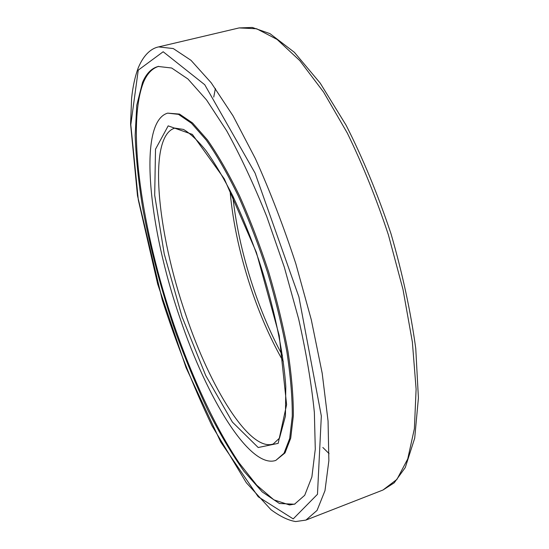 <?xml version="1.0" encoding="UTF-8"?>
<svg xmlns="http://www.w3.org/2000/svg" width="549" height="549" viewBox="0 0 549 549"><rect width="100%" height="100%" fill="white"/><g stroke="black" fill="none" stroke-linecap="round" stroke-linejoin="round"><path stroke-width="0.82" d="M180.134 318.516C148.854 228.631 137.332 122.022 167.658 113.142L178.473 114.35L191.505 123.271L206.3 140.132C216.848 155.23 227.526 173.868 238.341 196.041C248.951 219.861 258.703 245.348 267.583 272.503C275.687 299.898 282.131 326.415 286.914 352.046C290.599 376.442 292.384 397.847 292.274 416.259L289.673 438.548L283.998 453.289L275.783 460.426C249.822 469.333 206.678 397.668 180.134 318.516M167.658 113.142L179.509 114.082L192.575 122.99L207.392 139.844C217.953 154.935 228.645 173.559 239.467 195.719C250.083 219.525 259.835 245.005 268.715 272.146C276.813 299.534 283.25 326.044 288.026 351.676C291.697 376.065 293.468 397.462 293.338 415.881L290.709 438.171L285.006 452.918L275.783 460.426M329.091 453.646L322.839 447.462M213.753 97.098L215.386 88.458M294.985 504.023L289.501 504.97L273.882 499.851L256.74 485.199L238.952 462.697C215.064 427.067 192.198 377.588 173.827 324.438C142.404 231.788 126.023 126.922 143.488 82.268C147.153 73.6 152.224 68.296 158.716 66.347M142.514 82.501C146.254 73.607 151.483 68.261 158.194 66.463L171.672 68.014L187.964 79.015L206.548 99.966L226.62 130.696C240.441 155.765 253.83 184.409 266.787 216.649L284.348 267.281L298.635 318.935C306.267 352.829 311.509 384.019 314.364 412.491L315.284 449.192L311.873 476.992L304.709 495.294L294.497 504.222L279.4 503.495L262.25 491.938L244.092 471.385C231.781 453.934 219.744 433.607 207.968 410.426C196.521 386.098 185.85 360.37 175.954 333.25C161.646 291.54 150.625 250.193 142.898 209.196C138.554 182.687 135.98 158.037 135.157 135.253L136.763 105.305L142.514 82.501M182.076 316.828L164.254 254.029L154.694 195.218L155.511 149.211L168.179 125.865L192.356 134.395L224.321 178.885L256.369 252.362L279.215 335.514L286.605 404.661L278.178 443.366L258.202 447.517L232.378 422.057L205.738 375.564L182.076 316.828M185.933 315.25C157.165 232.79 147.269 135.974 174.898 128.109L183.448 129.42C190.16 133.304 197.688 140.4 206.033 150.714C214.748 162.943 223.676 178.027 232.803 195.966C241.841 215.277 250.344 236.173 258.305 258.648C273.526 304.27 283.462 351.374 285.796 386.674L285.439 416.08L279.516 438.102L273.251 443.983C249.72 452.177 210.288 387.738 185.933 315.25M283.298 361.51C271.755 341.375 261.64 318.887 252.945 294.044C240.544 258.25 232.893 223.669 229.997 190.311M138.245 70.142L163.17 51.75L204.736 84.724L255.065 173.086L298.91 296.927L321.33 416.018L317.48 494.285L293.207 518.894L258.243 496.797L220.739 442.027L186.07 367.7L157.693 284.121L138.321 200.021L130.799 124.698L138.245 70.142M305.93 520.088L295.733 521.55C288.561 520.507 280.299 516.547 270.938 509.678L246.336 482.749L211.941 425.674C192.864 385.453 176.298 343.496 162.243 299.809L137.49 195.719L130.587 124.108L131.602 98.298C132.844 86.426 135.109 76.16 138.389 67.5C144.277 53.562 152.203 48.147 158.606 46.905L173.271 48.559L190.99 60.315L211.2 82.789L233.051 115.887L255.36 158.579C270.06 191.21 283.552 226.257 295.822 263.712L311.283 319.71L322.188 373.231L328.062 421.042L328.865 460.686L324.981 490.669L317.068 510.398L305.93 520.088L382.982 490.017L396.954 479.359L407.735 458.93L414.392 428.632L416.108 389.111L412.354 341.917L403 289.46L388.404 234.883C376.339 198.525 362.663 164.625 347.366 133.174L323.656 92.184L299.809 60.63L277.135 39.466L256.664 28.768L239.11 27.924L252.293 27.45L269.964 33.633L294.367 52.313L320.211 83.139L346.124 125.261C362.923 158.38 377.877 194.531 390.984 233.716C402.479 273.409 410.741 311.681 415.758 348.54L418.413 398.025L414.701 438.184L405.279 467.535L394.216 482.818L382.982 490.017M232.755 195.863C236.18 227.581 243.687 260.144 255.278 293.543C263.129 315.963 272.174 336.571 282.419 355.368M158.606 46.905L239.11 27.924"/></g></svg>
